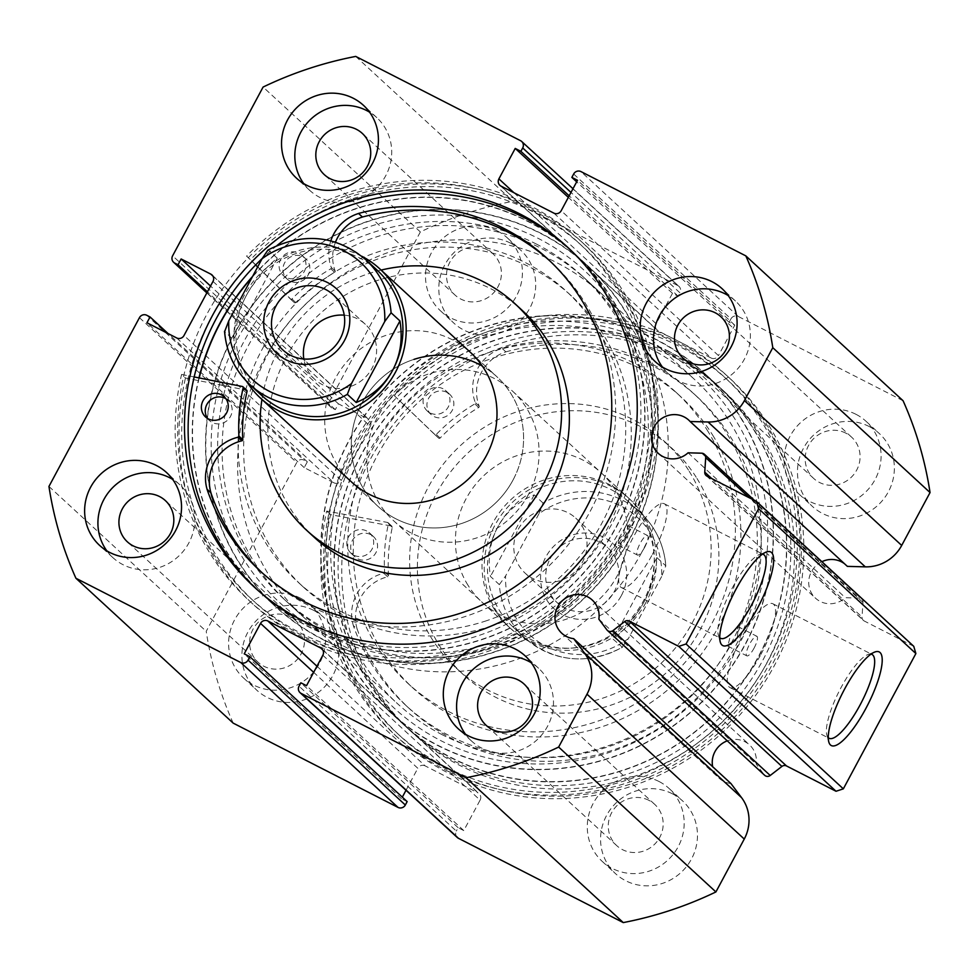 <?xml version="1.0" encoding="UTF-8"?>
<svg xmlns="http://www.w3.org/2000/svg" width="979" height="979" viewBox="0 0 979 979"><rect width="100%" height="100%" fill="white"/><g stroke="black" fill="none" stroke-linecap="round" stroke-linejoin="round"><path stroke-width="0.73" stroke-dasharray="4.89 3.67" d="M821.895 561.701A22.541 21.673 -47.3 0 0 815.519 598.181A22.541 21.673 -47.3 0 0 820.157 601.424A22.541 21.673 -47.3 0 0 845.33 597.692L858.95 598.059A4.393 4.234 132.7 0 1 862.976 602.489L862.022 617.015A4.393 4.234 -47.3 0 0 864.249 621.004L706.973 476.124M847.373 566.376A22.541 21.673 -47.3 0 0 846.052 565.042A22.541 21.673 -47.3 0 0 844.608 563.818M730.934 783.53A22.541 21.673 132.7 0 1 723.689 781.34A22.541 21.673 132.7 0 1 719.039 778.109A22.541 21.673 132.7 0 1 712.663 766.692M727.262 740.846A22.541 21.673 132.7 0 1 744.933 741.727A22.541 21.673 132.7 0 1 749.584 744.958A22.541 21.673 132.7 0 1 756.131 764.048L764.195 774.781L606.931 629.901M598.854 619.181L756.131 764.048M871.029 654.107A47.078 12.458 117.1 0 0 868.092 654.474A47.078 12.458 117.1 0 0 841.034 687.613A47.078 12.458 117.1 0 0 826.863 735.107A47.078 12.458 117.1 0 0 828.295 737.701M762.494 554.126A47.078 12.458 117.1 0 0 759.557 554.493A47.078 12.458 117.1 0 0 732.5 587.62A47.078 12.458 117.1 0 0 718.329 635.114A47.078 12.458 117.1 0 0 719.761 637.721M325.689 634.551A225.354 216.738 132.7 0 1 238.411 337.51A225.354 216.738 132.7 0 1 538.132 238.338A225.354 216.738 132.7 0 1 625.397 535.391A225.354 216.738 132.7 0 1 325.689 634.551M536.651 244.199A219.859 211.452 -47.3 0 0 259.386 316.535A219.859 211.452 -47.3 0 0 284.057 599.172A219.859 211.452 -47.3 0 0 329.385 630.745A219.859 211.452 -47.3 0 0 618.593 539.747L618.324 545.291L625.777 537.667L628.334 525.723L624.81 528.158A219.859 211.452 -47.3 0 0 581.979 275.76A219.859 211.452 -47.3 0 0 536.651 244.199M653.311 344.449A225.354 216.738 -47.3 0 0 353.603 443.609A225.354 216.738 -47.3 0 0 440.868 740.662A225.354 216.738 -47.3 0 0 740.589 641.49A225.354 216.738 -47.3 0 0 653.311 344.449M442.349 734.801A219.859 211.452 132.7 0 1 397.021 703.24A219.859 211.452 132.7 0 1 372.35 420.603A219.859 211.452 132.7 0 1 649.615 348.255A219.859 211.452 132.7 0 1 694.943 379.828A219.859 211.452 132.7 0 1 737.774 632.214L737.75 626.523L730.775 634.38L727.752 646.091L731.558 643.815A219.859 211.452 132.7 0 1 442.349 734.801M618.593 539.747L623.231 534.558L624.81 528.158M644.659 547.322A10.989 2.913 117.1 0 0 647.449 535.489A10.989 2.913 117.1 0 0 640.229 543.235A10.989 2.913 117.1 0 0 637.439 555.069A10.989 2.913 117.1 0 0 644.659 547.322M754.075 648.122A10.989 2.913 117.1 0 0 756.865 636.289A10.989 2.913 117.1 0 0 749.645 644.035A10.989 2.913 117.1 0 0 746.855 655.869A10.989 2.913 117.1 0 0 754.075 648.122M737.774 632.214L737.089 639.434L731.558 643.815M652.369 554.432A47.078 12.458 117.1 0 0 664.313 503.769A47.078 12.458 117.1 0 0 633.401 536.945A47.078 12.458 117.1 0 0 621.445 587.608A47.078 12.458 117.1 0 0 652.369 554.432M760.903 654.413A47.078 12.458 117.1 0 0 772.859 603.749A47.078 12.458 117.1 0 0 741.935 636.925A47.078 12.458 117.1 0 0 729.979 687.588A47.078 12.458 117.1 0 0 760.903 654.413M322.96 639.63A231.13 222.282 -47.3 0 0 614.445 563.574A231.13 222.282 -47.3 0 0 588.501 266.459A231.13 222.282 -47.3 0 0 540.849 233.271A231.13 222.282 -47.3 0 0 249.376 309.327A231.13 222.282 -47.3 0 0 275.319 606.442A231.13 222.282 -47.3 0 0 322.96 639.63M198.957 377.894A231.13 222.282 -47.3 0 0 262.029 594.204A231.13 222.282 -47.3 0 0 309.67 627.38A231.13 222.282 -47.3 0 0 601.143 551.336A231.13 222.282 -47.3 0 0 575.211 254.21A231.13 222.282 -47.3 0 0 527.559 221.021A231.13 222.282 -47.3 0 0 252.582 276.408M304.628 636.803A241.837 232.586 -47.3 0 0 609.611 557.222A241.837 232.586 -47.3 0 0 582.468 246.329A241.837 232.586 -47.3 0 0 532.613 211.611A241.837 232.586 -47.3 0 0 227.63 291.191A241.837 232.586 -47.3 0 0 254.76 602.085A241.837 232.586 -47.3 0 0 304.628 636.803M300.529 633.034A241.837 232.586 -47.3 0 0 605.511 553.453A241.837 232.586 -47.3 0 0 578.381 242.559A241.837 232.586 -47.3 0 0 528.513 207.829A241.837 232.586 -47.3 0 0 223.53 287.41A241.837 232.586 -47.3 0 0 250.661 598.304A241.837 232.586 -47.3 0 0 300.529 633.034M256.106 588.734A231.13 222.282 -47.3 0 0 257.93 590.423A231.13 222.282 -47.3 0 0 305.583 623.611A231.13 222.282 -47.3 0 0 597.055 547.555A231.13 222.282 -47.3 0 0 571.112 250.44A231.13 222.282 -47.3 0 0 569.276 248.764M656.04 339.37A231.13 222.282 -47.3 0 0 364.555 415.426A231.13 222.282 -47.3 0 0 390.499 712.541A231.13 222.282 -47.3 0 0 438.151 745.729A231.13 222.282 -47.3 0 0 729.624 669.673A231.13 222.282 -47.3 0 0 703.681 372.558A231.13 222.282 -47.3 0 0 656.04 339.37M669.33 351.62A231.13 222.282 -47.3 0 0 377.857 427.664A231.13 222.282 -47.3 0 0 403.789 724.79A231.13 222.282 -47.3 0 0 451.441 757.979A231.13 222.282 -47.3 0 0 742.914 681.922A231.13 222.282 -47.3 0 0 716.971 384.796A231.13 222.282 -47.3 0 0 669.33 351.62M674.372 342.197A241.837 232.586 -47.3 0 0 369.389 421.778A241.837 232.586 -47.3 0 0 396.532 732.671A241.837 232.586 -47.3 0 0 446.387 767.389A241.837 232.586 -47.3 0 0 751.37 687.809A241.837 232.586 -47.3 0 0 724.24 376.915A241.837 232.586 -47.3 0 0 674.372 342.197M678.471 345.966A241.837 232.586 -47.3 0 0 373.488 425.547A241.837 232.586 -47.3 0 0 400.619 736.441A241.837 232.586 -47.3 0 0 450.487 771.171A241.837 232.586 -47.3 0 0 755.47 691.59A241.837 232.586 -47.3 0 0 728.339 380.696A241.837 232.586 -47.3 0 0 678.471 345.966M673.417 355.389A231.13 222.282 -47.3 0 0 381.945 431.445A231.13 222.282 -47.3 0 0 407.888 728.56A231.13 222.282 -47.3 0 0 455.541 761.748A231.13 222.282 -47.3 0 0 747.014 685.692A231.13 222.282 -47.3 0 0 721.07 388.577A231.13 222.282 -47.3 0 0 673.417 355.389M677.076 358.755A231.13 222.282 -47.3 0 0 385.604 434.811A231.13 222.282 -47.3 0 0 411.535 731.925A231.13 222.282 -47.3 0 0 459.188 765.113A231.13 222.282 -47.3 0 0 750.66 689.057A231.13 222.282 -47.3 0 0 724.729 391.943A231.13 222.282 -47.3 0 0 677.076 358.755M313.672 610.358A49.464 47.579 -47.3 0 0 251.285 626.633A49.464 47.579 -47.3 0 0 256.828 690.232A49.464 47.579 -47.3 0 0 267.034 697.329A49.464 47.579 -47.3 0 0 329.421 681.054A49.464 47.579 -47.3 0 0 323.865 617.468A49.464 47.579 -47.3 0 0 313.672 610.358M300.382 598.12A49.464 47.579 -47.3 0 0 237.995 614.396A49.464 47.579 -47.3 0 0 243.538 677.982A49.464 47.579 -47.3 0 0 253.745 685.092A49.464 47.579 -47.3 0 0 316.131 668.816A49.464 47.579 -47.3 0 0 310.576 605.218A49.464 47.579 -47.3 0 0 300.382 598.12M510.573 243.135A49.464 47.579 -47.3 0 0 448.186 259.411A49.464 47.579 -47.3 0 0 453.73 323.009A49.464 47.579 -47.3 0 0 463.936 330.107A49.464 47.579 -47.3 0 0 526.323 313.831A49.464 47.579 -47.3 0 0 520.767 250.245A49.464 47.579 -47.3 0 0 510.573 243.135M497.283 230.897A49.464 47.579 -47.3 0 0 434.896 247.173A49.464 47.579 -47.3 0 0 440.44 310.771A49.464 47.579 -47.3 0 0 450.646 317.869A49.464 47.579 -47.3 0 0 513.033 301.593A49.464 47.579 -47.3 0 0 507.477 237.995A49.464 47.579 -47.3 0 0 497.283 230.897M672.328 793.761A49.464 47.579 -47.3 0 0 609.954 810.037A49.464 47.579 -47.3 0 0 615.497 873.635A49.464 47.579 -47.3 0 0 625.703 880.733A49.464 47.579 -47.3 0 0 688.09 864.457A49.464 47.579 -47.3 0 0 682.534 800.859A49.464 47.579 -47.3 0 0 672.328 793.761M659.038 781.511A49.464 47.579 -47.3 0 0 596.664 797.799A49.464 47.579 -47.3 0 0 602.207 861.385A49.464 47.579 -47.3 0 0 612.413 868.495A49.464 47.579 -47.3 0 0 674.788 852.207A49.464 47.579 -47.3 0 0 669.244 788.621A49.464 47.579 -47.3 0 0 659.038 781.511M869.242 426.538A49.464 47.579 -47.3 0 0 806.855 442.814A49.464 47.579 -47.3 0 0 812.399 506.412A49.464 47.579 -47.3 0 0 822.605 513.51A49.464 47.579 -47.3 0 0 884.992 497.234A49.464 47.579 -47.3 0 0 879.436 433.648A49.464 47.579 -47.3 0 0 869.242 426.538M855.952 414.301A49.464 47.579 -47.3 0 0 793.565 430.576A49.464 47.579 -47.3 0 0 799.109 494.162A49.464 47.579 -47.3 0 0 809.315 501.272A49.464 47.579 -47.3 0 0 871.702 484.997A49.464 47.579 -47.3 0 0 866.146 421.398A49.464 47.579 -47.3 0 0 855.952 414.301M106.821 550.822A49.464 47.579 -47.3 0 0 112.854 557.602A49.464 47.579 -47.3 0 0 123.048 564.699A49.464 47.579 -47.3 0 0 185.435 548.424A49.464 47.579 -47.3 0 0 179.891 484.838A49.464 47.579 -47.3 0 0 172.634 479.38M303.723 183.599A49.464 47.579 -47.3 0 0 309.756 190.379A49.464 47.579 -47.3 0 0 319.962 197.489A49.464 47.579 -47.3 0 0 382.336 181.201A49.464 47.579 -47.3 0 0 376.793 117.615A49.464 47.579 -47.3 0 0 369.536 112.157M465.49 734.213A49.464 47.579 -47.3 0 0 471.523 741.005A49.464 47.579 -47.3 0 0 481.717 748.103A49.464 47.579 -47.3 0 0 544.104 731.827A49.464 47.579 -47.3 0 0 538.56 668.229A49.464 47.579 -47.3 0 0 531.303 662.771M662.391 367.003A49.464 47.579 -47.3 0 0 668.424 373.782A49.464 47.579 -47.3 0 0 678.618 380.88A49.464 47.579 -47.3 0 0 741.005 364.604A49.464 47.579 -47.3 0 0 735.462 301.018A49.464 47.579 -47.3 0 0 728.205 295.56M845.844 433.146A28.036 26.959 -47.3 0 0 810.49 442.361A28.036 26.959 -47.3 0 0 813.635 478.401A28.036 26.959 -47.3 0 0 819.411 482.427A28.036 26.959 -47.3 0 0 854.765 473.2A28.036 26.959 -47.3 0 0 851.62 437.16A28.036 26.959 -47.3 0 0 845.844 433.146M648.942 800.357A28.036 26.959 -47.3 0 0 613.588 809.584A28.036 26.959 -47.3 0 0 616.733 845.623A28.036 26.959 -47.3 0 0 622.509 849.65A28.036 26.959 -47.3 0 0 657.864 840.423A28.036 26.959 -47.3 0 0 654.718 804.383A28.036 26.959 -47.3 0 0 648.942 800.357M487.175 249.743A28.036 26.959 -47.3 0 0 451.821 258.97A28.036 26.959 -47.3 0 0 454.966 294.997A28.036 26.959 -47.3 0 0 460.742 299.023A28.036 26.959 -47.3 0 0 496.096 289.796A28.036 26.959 -47.3 0 0 492.951 253.769A28.036 26.959 -47.3 0 0 487.175 249.743M290.273 616.966A28.036 26.959 -47.3 0 0 254.919 626.181A28.036 26.959 -47.3 0 0 258.064 662.22A28.036 26.959 -47.3 0 0 263.84 666.246A28.036 26.959 -47.3 0 0 299.195 657.019A28.036 26.959 -47.3 0 0 296.05 620.98A28.036 26.959 -47.3 0 0 290.273 616.966M913.75 646.311L864.249 621.004M457.303 837.51A5.495 5.287 132.7 0 1 456.3 831.049L299.036 686.181M322.837 655.257L480.102 800.124L463.777 830.571L458.123 827.671L456.3 831.049M480.102 800.124A5.495 5.287 -47.3 0 0 477.972 792.88L322.715 649.86M316.963 666.222L425.119 765.859L477.972 792.88M425.119 765.859A5.495 5.287 -47.3 0 0 417.813 768.27L313.672 672.34M407.154 801.605L401.488 798.717L402.32 797.163M406.016 790.273L417.813 768.27M233.186 723.126A373.758 359.464 132.7 0 1 206.214 631.32L296.71 462.553A5.495 5.287 132.7 0 1 304.016 460.13L146.752 315.262M176.673 337.951L333.949 482.818L304.212 467.619L307.32 461.819L304.016 460.13M333.949 482.818A5.495 5.287 -47.3 0 0 341.255 480.408L183.991 335.528M213.006 281.414L370.27 426.281L341.255 480.408M370.27 426.281A5.495 5.287 -47.3 0 0 368.141 419.036L212.884 276.017M206.936 292.733L332.003 407.949L335.307 409.638L338.416 403.837L368.141 419.036M332.003 407.949A5.495 5.287 132.7 0 1 329.874 400.705L172.61 255.825M520.571 140.707L677.835 285.574L512.996 201.282A373.758 359.464 132.7 0 0 420.358 231.937L329.874 400.705M677.835 285.574A5.495 5.287 132.7 0 1 679.964 292.819L571.002 192.435M513.914 192.716L656.163 323.743L672.487 293.308L678.153 296.196L679.964 292.819M656.163 323.743A5.495 5.287 -47.3 0 0 658.292 330.988L501.028 186.12M553.881 213.141L711.146 358.02L658.292 330.988M711.146 358.02A5.495 5.287 -47.3 0 0 718.464 355.597L561.187 210.73M573.67 174.005L730.934 318.885L729.122 322.262L734.776 325.163L718.464 355.597M730.934 318.885A5.495 5.287 132.7 0 1 738.239 316.462L580.975 171.594M903.079 400.741L738.239 316.462M420.358 231.937L263.094 87.058M355.732 56.415L512.996 201.282M48.95 486.441L206.214 631.32M729.122 322.262L576.68 181.837M734.776 325.163L577.512 180.283M672.487 293.308L568.346 197.379M678.153 296.196L569.178 195.824M401.488 798.717L244.224 653.837M463.777 830.571L306.513 685.692M458.123 827.671L300.847 682.804M335.307 409.638L207.426 291.828M338.416 403.837L210.534 286.039M304.212 467.619L146.948 322.752M307.32 461.819L168.082 333.558M277.13 245.423A231.13 222.282 -47.3 0 0 262.188 258.493M688.066 452.812L845.33 597.692M344.229 315.152A37.373 35.942 132.7 0 1 365.314 324.282A37.373 35.942 132.7 0 1 372.081 368.177A37.373 35.942 132.7 0 1 314.663 379.265A37.373 35.942 132.7 0 1 303.845 358.999M261.772 395.553A85.197 81.93 132.7 0 1 246.341 295.487A85.197 81.93 132.7 0 1 377.221 270.241M246.573 381.345A87.939 84.573 132.7 0 1 244.542 294.801A87.939 84.573 132.7 0 1 361.802 256.253M512.959 480.163A87.939 84.573 -47.3 0 0 497.026 376.866A87.939 84.573 -47.3 0 0 361.936 402.944A87.939 84.573 -47.3 0 0 377.857 506.229A87.939 84.573 -47.3 0 0 512.959 480.163M621.396 595.526A43.969 42.293 -47.3 0 0 604.361 537.569A43.969 42.293 -47.3 0 0 545.878 556.916A43.969 42.293 -47.3 0 0 562.913 614.873A43.969 42.293 -47.3 0 0 621.396 595.526M550.222 558.581A37.373 35.942 132.7 0 1 607.629 547.506A37.373 35.942 132.7 0 1 614.396 591.402A37.373 35.942 132.7 0 1 556.99 602.489A37.373 35.942 132.7 0 1 550.222 558.581M518.319 529.198A37.373 35.942 132.7 0 1 575.738 518.124A37.373 35.942 132.7 0 1 582.505 562.019A37.373 35.942 132.7 0 1 525.087 573.107A37.373 35.942 132.7 0 1 518.319 529.198M665.867 566.131L665.757 565.789A85.197 81.93 -47.3 0 0 640.254 512.543A85.197 81.93 -47.3 0 0 543.051 503.047L538.927 513.816A79.703 76.643 132.7 0 1 621.2 506.155A79.703 76.643 132.7 0 1 661.633 576.558L665.757 565.789L656.897 557.626C656.175 572.348 651.892 587.106 644.047 601.889A85.197 81.93 132.7 0 1 513.18 627.147A85.197 81.93 132.7 0 1 497.748 527.081A85.197 81.93 132.7 0 1 628.628 501.823A85.197 81.93 132.7 0 1 644.047 601.889C636.069 616.623 625.765 629.056 613.148 639.189L622.473 647.315C587.143 665.451 554.591 662.293 524.805 637.855A85.197 81.93 -47.3 0 0 622.008 647.352L628.347 638.626A79.703 76.643 132.7 0 1 546.074 646.275A79.703 76.643 132.7 0 1 505.653 575.885L499.314 584.61A85.197 81.93 -47.3 0 0 524.805 637.855L513.18 627.147M645.859 602.587A87.939 84.573 132.7 0 1 510.769 628.653A87.939 84.573 132.7 0 1 494.836 525.368A87.939 84.573 132.7 0 1 629.938 499.29A87.939 84.573 132.7 0 1 645.859 602.587M626.217 538.071A219.859 211.452 132.7 0 1 288.487 603.26A219.859 211.452 132.7 0 1 248.678 345.024A219.859 211.452 132.7 0 1 586.409 279.847A219.859 211.452 132.7 0 1 626.217 538.071M641.722 552.364A219.859 211.452 132.7 0 1 303.992 617.541A219.859 211.452 132.7 0 1 264.183 359.305A219.859 211.452 132.7 0 1 601.914 294.128A219.859 211.452 132.7 0 1 641.722 552.364M528.464 494.444A87.939 84.573 132.7 0 1 393.362 520.51A87.939 84.573 132.7 0 1 377.441 417.225A87.939 84.573 132.7 0 1 512.531 391.147A87.939 84.573 132.7 0 1 528.464 494.444M543.051 503.047L534.191 494.884C517.928 501.652 505.788 512.396 497.748 527.081C489.953 541.913 487.518 558.36 490.455 576.447L499.314 584.61M661.633 576.558L628.347 638.626M656.897 557.626L613.148 639.189M538.927 513.816L505.653 575.885M534.191 494.884L490.455 576.447M365.583 259.521A85.197 81.93 -47.3 0 0 268.381 250.024L277.241 258.187C264.636 268.332 254.332 280.765 246.341 295.487C238.509 310.282 234.226 325.04 233.504 339.762L224.644 331.6M277.241 258.187L233.504 339.762M394.329 395.687L438.629 438.102A1.101 1.052 -47.3 0 0 440.146 438.041A179.732 172.855 132.7 0 1 478.694 407.472A1.101 1.052 -47.3 0 0 479.184 406.126A41.057 39.49 132.7 0 1 505.898 351.889L502.019 348.279A212.174 204.06 132.7 0 1 649.53 362.719A212.174 204.06 132.7 0 1 693.267 393.191A212.174 204.06 132.7 0 1 717.081 665.94A212.174 204.06 132.7 0 1 449.508 735.755A212.174 204.06 132.7 0 1 405.759 705.296A212.174 204.06 132.7 0 1 353.321 625.593L357.2 629.154A41.057 39.49 132.7 0 1 387.66 576.802A1.101 1.052 -47.3 0 0 388.516 575.652A179.732 172.855 132.7 0 1 392.285 527.302A1.101 1.052 -47.3 0 0 391.478 526.041L330.547 514.648A244.591 235.229 -47.3 0 0 398.539 738.264A244.591 235.229 -47.3 0 0 448.969 773.386A244.591 235.229 -47.3 0 0 757.428 692.899A244.591 235.229 -47.3 0 0 729.979 378.469A244.591 235.229 -47.3 0 0 679.548 343.348A244.591 235.229 -47.3 0 0 394.329 395.687L434.749 434.529A1.101 1.052 -47.3 0 0 436.267 434.468A179.732 172.855 132.7 0 1 474.827 403.899A1.101 1.052 -47.3 0 0 475.304 402.553A41.057 39.49 132.7 0 1 502.031 348.316L502.019 348.279M442.997 388.749A13.743 13.216 -47.3 0 0 427.211 410.935A13.743 13.216 -47.3 0 0 447.366 408.39A13.743 13.216 -47.3 0 0 442.997 388.749M446.865 392.322A13.743 13.216 -47.3 0 0 431.078 414.509A13.743 13.216 -47.3 0 0 451.246 411.963A13.743 13.216 -47.3 0 0 446.865 392.322M366.721 530.997A13.743 13.216 -47.3 0 0 350.935 553.184A13.743 13.216 -47.3 0 0 371.09 550.639A13.743 13.216 -47.3 0 0 366.721 530.997M370.6 534.571A13.743 13.216 -47.3 0 0 354.814 556.757A13.743 13.216 -47.3 0 0 374.969 554.212A13.743 13.216 -47.3 0 0 370.6 534.571M505.886 351.853A212.174 204.06 132.7 0 1 653.409 366.293A212.174 204.06 132.7 0 1 697.146 396.752A212.174 204.06 132.7 0 1 720.96 669.514A212.174 204.06 132.7 0 1 453.387 739.329A212.174 204.06 132.7 0 1 409.638 708.869A212.174 204.06 132.7 0 1 357.2 629.154L353.358 625.569A41.057 39.49 132.7 0 1 383.78 573.229A1.101 1.052 -47.3 0 0 384.637 572.079A179.732 172.855 132.7 0 1 388.418 523.728A1.101 1.052 -47.3 0 0 387.598 522.468L326.68 511.075A244.591 235.229 -47.3 0 0 394.659 734.691A244.591 235.229 -47.3 0 0 445.09 769.812A244.591 235.229 -47.3 0 0 753.549 689.326A244.591 235.229 -47.3 0 0 726.1 374.896A244.591 235.229 -47.3 0 0 675.669 339.774A244.591 235.229 -47.3 0 0 390.462 392.126M330.547 514.648L326.68 511.075M505.898 351.889L502.031 348.316M255.629 264.979L246.586 256.131A244.591 235.229 132.7 0 1 532.221 206.753A244.591 235.229 132.7 0 1 580.461 240.736A244.591 235.229 132.7 0 1 607.164 556.207A244.591 235.229 132.7 0 1 297.273 634.527A244.591 235.229 132.7 0 1 249.021 600.531A244.591 235.229 132.7 0 1 181.592 374.455L185.472 378.029L246.255 390.07A1.101 1.052 132.7 0 1 246.537 390.168M225.88 398.71A13.743 13.216 132.7 0 1 229.502 418.009A13.743 13.216 132.7 0 1 207.634 418.51M289.808 280.912A13.743 13.216 132.7 0 1 285.599 261.283A13.743 13.216 132.7 0 1 305.717 258.786A13.743 13.216 132.7 0 1 289.808 280.912M285.941 277.338A13.743 13.216 132.7 0 1 281.732 257.71A13.743 13.216 132.7 0 1 301.85 255.213A13.743 13.216 132.7 0 1 285.941 277.338M262.139 572.788A212.174 204.06 -47.3 0 0 264.061 574.587A212.174 204.06 -47.3 0 0 305.913 604.067A212.174 204.06 -47.3 0 0 574.734 536.137A212.174 204.06 -47.3 0 0 551.569 262.482A212.174 204.06 -47.3 0 0 549.623 260.708M246.586 256.131L250.465 259.692A244.591 235.229 132.7 0 1 536.088 210.314A244.591 235.229 132.7 0 1 584.341 244.309A244.591 235.229 132.7 0 1 611.043 559.78A244.591 235.229 132.7 0 1 301.14 638.088A244.591 235.229 132.7 0 1 252.9 604.104A244.591 235.229 132.7 0 1 185.472 378.029M335.516 242.143A41.057 39.49 -47.3 0 0 335.161 271.012A1.101 1.052 132.7 0 1 334.671 272.358A179.732 172.855 -47.3 0 0 295.817 302.535A1.101 1.052 132.7 0 1 294.3 302.584L250.465 259.692M330.829 240.822A41.057 39.49 -47.3 0 0 331.281 267.451A1.101 1.052 132.7 0 1 330.792 268.784A179.732 172.855 -47.3 0 0 291.938 298.974A1.101 1.052 132.7 0 1 290.42 299.011L257.661 266.949M181.592 374.455L194.172 376.952M490.332 626.401A197.868 190.305 -47.3 0 0 625.532 481.105A197.868 190.305 -47.3 0 0 571.516 296.013A197.868 190.305 -47.3 0 0 384.563 256.694A197.868 190.305 -47.3 0 0 249.364 401.99A197.868 190.305 -47.3 0 0 303.38 587.082A197.868 190.305 -47.3 0 0 490.332 626.401M484.801 621.298A197.868 190.305 -47.3 0 0 619.988 476.002A197.868 190.305 -47.3 0 0 565.972 290.91A197.868 190.305 -47.3 0 0 379.02 251.591A197.868 190.305 -47.3 0 0 243.82 396.887A197.868 190.305 -47.3 0 0 297.849 581.979A197.868 190.305 -47.3 0 0 484.801 621.298M470.446 352.379L497.026 376.866L470.446 352.379A87.939 84.573 -47.3 0 0 387.366 334.904A87.939 84.573 -47.3 0 0 327.267 399.481A87.939 84.573 -47.3 0 0 351.277 481.741L377.857 506.229A87.939 84.573 -47.3 0 0 460.95 523.704A87.939 84.573 -47.3 0 0 521.036 459.127A87.939 84.573 -47.3 0 0 497.026 376.866A87.939 84.573 -47.3 0 0 482.366 366.122M413.946 359.391A87.939 84.573 -47.3 0 0 353.86 423.968A87.939 84.573 -47.3 0 0 377.857 506.229L351.277 481.741M522.896 311.016A153.899 148.013 -47.3 0 0 377.49 280.435A153.899 148.013 -47.3 0 0 272.333 393.436A153.899 148.013 -47.3 0 0 314.345 537.398M381.112 270.082A153.899 148.013 -47.3 0 0 369.732 273.288A153.899 148.013 -47.3 0 0 261.944 399.444M493.612 652.112A230.848 222.013 -47.3 0 0 651.341 482.598A230.848 222.013 -47.3 0 0 588.318 266.655A230.848 222.013 -47.3 0 0 370.209 220.789A230.848 222.013 -47.3 0 0 212.48 390.303A230.848 222.013 -47.3 0 0 275.503 606.234A230.848 222.013 -47.3 0 0 493.612 652.112M199.214 377.943A230.848 222.013 -47.3 0 0 262.213 593.996A230.848 222.013 -47.3 0 0 480.322 639.862A230.848 222.013 -47.3 0 0 638.051 470.361A230.848 222.013 -47.3 0 0 575.028 254.418A230.848 222.013 -47.3 0 0 356.919 208.551A230.848 222.013 -47.3 0 0 252.044 277.412M707.181 430.087A197.868 190.305 132.7 0 1 662.893 684.211A197.868 190.305 132.7 0 1 407.484 682.987A197.868 190.305 132.7 0 1 375.924 644.806A197.868 190.305 132.7 0 1 420.211 390.682A197.868 190.305 132.7 0 1 675.62 391.918A197.868 190.305 132.7 0 1 707.181 430.087M712.712 435.19A197.868 190.305 132.7 0 1 668.437 689.314A197.868 190.305 132.7 0 1 413.028 688.09A197.868 190.305 132.7 0 1 381.467 649.909A197.868 190.305 132.7 0 1 425.743 395.785A197.868 190.305 132.7 0 1 681.151 397.021A197.868 190.305 132.7 0 1 712.712 435.19M494.517 609.648A87.939 84.573 132.7 0 1 514.208 496.708A87.939 84.573 132.7 0 1 627.723 497.259A87.939 84.573 132.7 0 1 641.747 514.22A87.939 84.573 132.7 0 1 622.069 627.16A87.939 84.573 132.7 0 1 508.554 626.621A87.939 84.573 132.7 0 1 494.517 609.648M467.938 585.161A87.939 84.573 132.7 0 1 487.628 472.221A87.939 84.573 132.7 0 1 601.143 472.771A87.939 84.573 132.7 0 1 615.167 489.733A87.939 84.573 132.7 0 1 595.489 602.685A87.939 84.573 132.7 0 1 481.974 602.134A87.939 84.573 132.7 0 1 467.938 585.161M689.204 471.291A153.899 148.013 132.7 0 1 654.755 668.951A153.899 148.013 132.7 0 1 456.104 667.984A153.899 148.013 132.7 0 1 431.568 638.296A153.899 148.013 132.7 0 1 466.004 440.648A153.899 148.013 132.7 0 1 664.655 441.602A153.899 148.013 132.7 0 1 689.204 471.291M696.95 478.437A153.899 148.013 132.7 0 1 662.514 676.085A153.899 148.013 132.7 0 1 463.862 675.131A153.899 148.013 132.7 0 1 439.314 645.442A153.899 148.013 132.7 0 1 473.75 447.782A153.899 148.013 132.7 0 1 672.402 448.737A153.899 148.013 132.7 0 1 696.95 478.437M740.32 417.299A230.848 222.013 132.7 0 1 688.653 713.777A230.848 222.013 132.7 0 1 390.682 712.345A230.848 222.013 132.7 0 1 353.86 667.8A230.848 222.013 132.7 0 1 405.526 371.322A230.848 222.013 132.7 0 1 703.497 372.766A230.848 222.013 132.7 0 1 740.32 417.299M753.61 429.536A230.848 222.013 132.7 0 1 701.943 726.026A230.848 222.013 132.7 0 1 403.972 724.582A230.848 222.013 132.7 0 1 367.149 680.05A230.848 222.013 132.7 0 1 418.816 383.572A230.848 222.013 132.7 0 1 716.787 385.004A230.848 222.013 132.7 0 1 753.61 429.536M701.686 453.191L858.95 598.059M139.446 317.673L296.71 462.553M711.696 478.535L862.022 617.015M862.976 602.489L749.265 497.748M434.774 434.541L438.641 438.115L434.749 434.529M391.478 526.041L387.598 522.468M392.285 527.302L388.418 523.728M388.516 575.652L384.637 572.079M387.66 576.802L383.78 573.229M478.694 407.472L474.827 403.899M440.146 438.041L436.267 434.468M479.184 406.126L475.304 402.553M242.376 386.497L246.255 390.07M290.42 299.011L294.3 302.584M291.938 298.974L295.817 302.535M330.792 268.784L334.671 272.358M331.281 267.451L335.161 271.012M658.243 453.314L815.519 598.181M688.788 420.162L846.052 565.042M561.775 633.242L719.039 778.109M592.307 600.09L749.584 744.958M868.092 654.474L874.859 652.002M759.557 554.493L766.324 552.021M628.334 525.723L647.449 535.489M737.75 626.523L756.865 636.289M664.313 503.769L763.424 554.444M772.859 603.749L871.959 654.425M575.211 254.21L588.501 266.459M578.381 242.559L582.468 246.329M567.465 247.075L571.112 250.44M403.789 724.79L390.499 712.541M400.619 736.441L396.532 732.671M411.535 731.925L407.888 728.56M243.538 677.982L256.828 690.232M440.44 310.771L453.73 323.009M602.207 861.385L615.497 873.635M799.109 494.162L812.399 506.412M112.854 557.602L99.564 545.352M309.756 190.379L296.466 178.141M471.523 741.005L458.233 728.755M668.424 373.782L655.135 361.532M813.635 478.401L682.95 358.02M616.733 845.623L486.049 725.231M454.966 294.997L324.282 174.617M258.064 662.22L127.38 541.84M284.057 599.172L397.021 703.24M581.979 275.76L694.943 379.828M296.05 620.98L165.365 500.599M492.951 253.769L362.267 133.377M654.718 804.383L524.034 684.003M851.62 437.16L720.936 316.78M735.462 301.018L722.172 288.768M538.56 668.229L525.27 655.991M376.793 117.615L363.503 105.365M179.891 484.838L166.601 472.588M866.146 421.398L879.436 433.648M669.244 788.621L682.534 800.859M507.477 237.995L520.767 250.245M310.576 605.218L323.865 617.468M330.865 407.154L206.838 292.905M212.015 274.952L369.279 419.832M499.89 185.325L657.154 330.204M572.984 188.727L678.961 286.357M321.846 648.796L479.11 793.675M724.729 391.943L721.07 388.577M728.339 380.696L724.24 376.915M716.971 384.796L703.681 372.558M254.271 587.057L257.93 590.423M250.661 598.304L254.76 602.085M262.029 594.204L275.319 606.442M729.979 687.588L829.091 738.264M621.445 587.608L720.556 638.284M727.74 646.091L746.855 655.869M618.324 545.291L637.439 555.069M718.329 635.114L720.287 642.053M826.863 735.107L828.821 742.033M706.067 475.5L863.343 620.368M754.479 500.416L861.655 599.136M314.663 379.265L282.772 349.882M575.738 518.124L607.629 547.506M288.487 603.26L303.992 617.541M393.362 520.51L510.769 628.653M512.531 391.147L629.938 499.29M586.409 279.847L601.914 294.128M628.628 501.823L640.254 512.543C655.538 526.983 664.08 544.85 665.879 566.131M525.087 573.107L556.99 602.489M365.314 324.282L333.411 294.899M431.078 414.509L427.211 410.935M354.814 556.757L350.935 553.184M697.146 396.752L693.267 393.191M729.979 378.469L726.1 374.896M398.539 738.264L394.659 734.691M409.638 708.869L405.759 705.296M373.427 536.541L369.548 532.98M449.704 394.292L445.824 390.731M391.979 526.298L388.112 522.725M205.504 416.932L209.384 420.505M283.225 275.429L287.104 279.003M260.194 571.014L264.061 574.587M547.689 258.909L551.569 262.482M580.461 240.736L584.341 244.309M249.021 600.531L252.9 604.104M301.85 255.213L305.717 258.786M224.13 396.715L228.009 400.289M290.445 299.036L294.324 302.609M571.516 296.013L565.972 290.91M588.318 266.655L575.028 254.418M275.503 606.234L262.213 593.996M303.38 587.082L297.849 581.979M407.484 682.987L413.028 688.09M601.143 472.771L627.723 497.259M456.104 667.984L463.862 675.131M390.682 712.345L403.972 724.582M703.497 372.766L716.787 385.004M664.655 441.602L672.402 448.737M481.974 602.134L508.554 626.621M675.62 391.918L681.151 397.021"/><path stroke-width="1.47" d="M749.265 497.748L705.7 457.621A4.393 4.234 -47.3 0 0 701.686 453.191L688.066 452.812A22.541 21.673 -47.3 0 1 662.893 456.557A22.541 21.673 -47.3 0 1 658.243 453.314A22.541 21.673 -47.3 0 1 655.722 424.348A22.541 21.673 -47.3 0 1 684.137 416.932A22.541 21.673 -47.3 0 1 688.788 420.162A22.541 21.673 -47.3 0 1 690.109 421.508L847.373 566.376L865.301 566.853A39.429 37.924 132.7 0 0 901.696 545.438L930.05 492.559A373.758 359.464 132.7 0 0 903.079 400.741L745.814 255.874L580.975 171.594A5.495 5.287 -47.3 0 0 573.67 174.005L571.846 177.395L577.512 180.283L561.187 210.73A5.495 5.287 132.7 0 1 553.881 213.141L501.028 186.12A5.495 5.287 132.7 0 1 498.898 178.876L513.914 192.716M844.608 563.818A22.541 21.673 -47.3 0 0 841.402 561.799A22.541 21.673 -47.3 0 0 821.895 561.701M712.663 766.692A22.541 21.673 132.7 0 1 727.262 740.846M322.715 649.86L320.708 648.012A5.495 5.287 132.7 0 1 322.837 655.257L306.513 685.692L300.847 682.804L299.036 686.181A5.495 5.287 -47.3 0 0 301.165 693.426L466.004 777.718A373.758 359.464 -47.3 0 0 558.642 747.063L586.996 694.184A39.429 37.924 -47.3 0 0 584.292 652.773L573.67 638.663A22.541 21.673 132.7 0 1 566.425 636.472A22.541 21.673 132.7 0 1 561.775 633.242A22.541 21.673 132.7 0 1 559.242 604.263A22.541 21.673 132.7 0 1 587.669 596.847A22.541 21.673 132.7 0 1 592.307 600.09A22.541 21.673 132.7 0 1 598.854 619.181L606.931 629.901A4.393 4.234 -47.3 0 0 612.952 630.598L624.639 621.567A4.393 4.234 132.7 0 1 629.252 621.078L678.765 646.397L686.071 643.974L758.615 508.688L756.486 501.444L706.973 476.124A4.393 4.234 132.7 0 1 704.758 472.147L711.696 478.535M844.644 688.996A52.585 13.914 -62.9 0 1 874.859 652.002A52.585 13.914 -62.9 0 1 865.84 708.515A52.585 13.914 -62.9 0 1 828.821 742.033A52.585 13.914 -62.9 0 1 844.644 688.996M828.295 737.701A47.078 12.458 117.1 0 0 829.091 738.264A47.078 12.458 117.1 0 0 860.015 705.088A47.078 12.458 117.1 0 0 871.959 654.425A47.078 12.458 117.1 0 0 871.029 654.107M736.11 589.015A52.585 13.914 -62.9 0 1 766.324 552.021A52.585 13.914 -62.9 0 1 757.305 608.534A52.585 13.914 -62.9 0 1 720.287 642.053A52.585 13.914 -62.9 0 1 736.11 589.015M719.761 637.721A47.078 12.458 117.1 0 0 720.556 638.284A47.078 12.458 117.1 0 0 751.48 605.108A47.078 12.458 117.1 0 0 763.424 554.444A47.078 12.458 117.1 0 0 762.494 554.126M569.276 248.764A231.13 222.282 -47.3 0 0 523.459 217.252A231.13 222.282 -47.3 0 0 277.13 245.423M301.924 620.245A231.13 222.282 -47.3 0 0 593.396 544.189A231.13 222.282 -47.3 0 0 567.465 247.075A231.13 222.282 -47.3 0 0 519.812 213.887A231.13 222.282 -47.3 0 0 228.34 289.943A231.13 222.282 -47.3 0 0 254.271 587.057A231.13 222.282 -47.3 0 0 301.924 620.245M156.395 465.49A49.464 47.579 -47.3 0 0 94.008 481.766A49.464 47.579 -47.3 0 0 99.564 545.352A49.464 47.579 -47.3 0 0 109.758 552.462A49.464 47.579 -47.3 0 0 172.145 536.186A49.464 47.579 -47.3 0 0 166.601 472.588A49.464 47.579 -47.3 0 0 156.395 465.49M172.634 479.38A49.464 47.579 -47.3 0 0 169.685 477.728A49.464 47.579 -47.3 0 0 110.211 490.295A49.464 47.579 -47.3 0 0 106.821 550.822M353.297 98.267A49.464 47.579 -47.3 0 0 290.91 114.543A49.464 47.579 -47.3 0 0 296.466 178.141A49.464 47.579 -47.3 0 0 306.672 185.239A49.464 47.579 -47.3 0 0 369.046 168.963A49.464 47.579 -47.3 0 0 363.503 105.365A49.464 47.579 -47.3 0 0 353.297 98.267M369.536 112.157A49.464 47.579 -47.3 0 0 366.587 110.505A49.464 47.579 -47.3 0 0 307.112 123.073A49.464 47.579 -47.3 0 0 303.723 183.599M515.064 648.893A49.464 47.579 -47.3 0 0 452.677 665.169A49.464 47.579 -47.3 0 0 458.233 728.755A49.464 47.579 -47.3 0 0 468.427 735.865A49.464 47.579 -47.3 0 0 530.814 719.589A49.464 47.579 -47.3 0 0 525.27 655.991A49.464 47.579 -47.3 0 0 515.064 648.893M531.303 662.771A49.464 47.579 -47.3 0 0 528.354 661.131A49.464 47.579 -47.3 0 0 468.88 673.687A49.464 47.579 -47.3 0 0 465.49 734.213M711.966 281.671A49.464 47.579 -47.3 0 0 649.579 297.946A49.464 47.579 -47.3 0 0 655.135 361.532A49.464 47.579 -47.3 0 0 665.328 368.642A49.464 47.579 -47.3 0 0 727.715 352.367A49.464 47.579 -47.3 0 0 722.172 288.768A49.464 47.579 -47.3 0 0 711.966 281.671M728.205 295.56A49.464 47.579 -47.3 0 0 725.255 293.908A49.464 47.579 -47.3 0 0 665.781 306.476A49.464 47.579 -47.3 0 0 662.391 367.003M688.726 362.034A28.036 26.959 132.7 0 1 682.95 358.02A28.036 26.959 132.7 0 1 679.805 321.981A28.036 26.959 132.7 0 1 715.159 312.754A28.036 26.959 132.7 0 1 720.936 316.78A28.036 26.959 132.7 0 1 724.081 352.819A28.036 26.959 132.7 0 1 688.726 362.034M491.825 729.257A28.036 26.959 132.7 0 1 486.049 725.231A28.036 26.959 132.7 0 1 482.904 689.204A28.036 26.959 132.7 0 1 518.258 679.977A28.036 26.959 132.7 0 1 524.034 684.003A28.036 26.959 132.7 0 1 527.179 720.03A28.036 26.959 132.7 0 1 491.825 729.257M330.058 178.643A28.036 26.959 132.7 0 1 324.282 174.617A28.036 26.959 132.7 0 1 321.136 138.577A28.036 26.959 132.7 0 1 356.491 129.35A28.036 26.959 132.7 0 1 362.267 133.377A28.036 26.959 132.7 0 1 365.412 169.416A28.036 26.959 132.7 0 1 330.058 178.643M133.156 545.854A28.036 26.959 132.7 0 1 127.38 541.84A28.036 26.959 132.7 0 1 124.235 505.8A28.036 26.959 132.7 0 1 159.589 496.573A28.036 26.959 132.7 0 1 165.365 500.599A28.036 26.959 132.7 0 1 168.51 536.639A28.036 26.959 132.7 0 1 133.156 545.854M705.7 457.621L704.758 472.147M745.814 255.874A373.758 359.464 -47.3 0 1 772.786 347.68L744.432 400.57A39.429 37.924 132.7 0 1 708.037 421.986L690.109 421.508M571.002 192.435L522.7 147.951L520.877 151.329L515.223 148.429L498.898 178.876M522.7 147.951A5.495 5.287 -47.3 0 0 520.571 140.707L355.732 56.415A373.758 359.464 -47.3 0 0 263.094 87.058L172.61 255.825A5.495 5.287 -47.3 0 0 174.727 263.07L206.936 292.733M212.884 276.017L210.877 274.169L181.139 258.97L178.031 264.758L174.727 263.07M210.877 274.169A5.495 5.287 132.7 0 1 213.006 281.414L183.991 335.528A5.495 5.287 132.7 0 1 176.673 337.951L146.948 322.752L150.056 316.951L146.752 315.262A5.495 5.287 -47.3 0 0 139.446 317.673L48.95 486.441A373.758 359.464 -47.3 0 0 75.921 578.259L240.761 662.538A5.495 5.287 -47.3 0 0 248.066 660.115L405.33 804.995L407.154 801.605L249.878 656.738L248.066 660.115M313.672 672.34L260.536 623.403L244.224 653.837L249.878 656.738M260.536 623.403A5.495 5.287 132.7 0 1 267.854 620.98L316.963 666.222M320.708 648.012L267.854 620.98M756.486 501.444L913.75 646.311L915.879 653.556L758.615 508.688M686.071 643.974L843.335 788.854L915.879 653.556M843.335 788.854L836.029 791.265L678.765 646.397M629.252 621.078L786.516 765.957L836.029 791.265M786.516 765.957A4.393 4.234 -47.3 0 0 781.903 766.435L624.639 621.567M612.952 630.598L770.216 775.478L781.903 766.435M770.216 775.478A4.393 4.234 132.7 0 1 764.697 775.319L607.421 630.452M301.165 693.426L458.429 838.293L623.268 922.585A373.758 359.464 132.7 0 0 715.906 891.942L744.26 839.052A39.429 37.924 -47.3 0 0 741.556 797.64L730.934 783.53L573.67 638.663M458.429 838.293A5.495 5.287 132.7 0 1 457.303 837.51L300.039 692.642M402.32 797.163L406.016 790.273M405.33 804.995A5.495 5.287 132.7 0 1 398.025 807.406L240.761 662.538M75.921 578.259L233.186 723.126L398.025 807.406M772.786 347.68L930.05 492.559M466.004 777.718L623.268 922.585M715.906 891.942L558.642 747.063M576.68 181.837L571.846 177.395M568.346 197.379L515.223 148.429M569.178 195.824L520.877 151.329M207.426 291.828L178.031 264.758M210.534 286.039L181.139 258.97M168.082 333.558L150.056 316.951M262.188 258.493A231.13 222.282 -47.3 0 0 256.106 588.734M252.582 276.408A231.13 222.282 -47.3 0 0 198.957 377.894M269.005 301.862A43.969 42.293 -47.3 0 0 286.039 359.819A43.969 42.293 -47.3 0 0 344.51 340.472A43.969 42.293 -47.3 0 0 327.488 282.515A43.969 42.293 -47.3 0 0 269.005 301.862M340.178 338.795A37.373 35.942 132.7 0 1 282.772 349.882A37.373 35.942 132.7 0 1 275.992 305.974A37.373 35.942 132.7 0 1 333.411 294.899A37.373 35.942 132.7 0 1 340.178 338.795M303.845 358.999A37.373 35.942 132.7 0 1 307.895 335.356A37.373 35.942 132.7 0 1 344.229 315.152M365.583 259.521C335.809 235.082 303.257 231.937 267.928 250.073L262.054 258.762A79.703 76.643 132.7 0 1 344.327 251.101A79.703 76.643 132.7 0 1 384.747 321.504L391.086 312.766A85.197 81.93 -47.3 0 0 365.583 259.521L377.221 270.241A85.197 81.93 132.7 0 1 392.64 370.295A85.197 81.93 132.7 0 1 261.772 395.553L250.147 384.845A85.197 81.93 -47.3 0 0 347.349 394.341L351.473 383.572A79.703 76.643 132.7 0 1 269.188 391.221A79.703 76.643 132.7 0 1 228.768 320.831L224.644 331.6A85.197 81.93 -47.3 0 0 250.147 384.845C234.862 370.392 226.32 352.526 224.521 331.245L224.644 331.6M361.802 256.253A87.939 84.573 132.7 0 1 379.632 268.723A87.939 84.573 132.7 0 1 395.565 372.02A87.939 84.573 132.7 0 1 260.463 398.086A87.939 84.573 132.7 0 1 246.573 381.345M391.086 312.766L399.946 320.928C402.883 339.015 400.448 355.475 392.64 370.295C384.612 384.992 372.473 395.724 356.209 402.504L347.349 394.341M384.747 321.504L351.473 383.572M399.946 320.928L356.209 402.504M262.054 258.762L228.768 320.831M194.172 376.952L242.376 386.497A1.101 1.052 132.7 0 1 243.171 387.757A179.732 172.855 -47.3 0 0 238.9 436.083A1.101 1.052 132.7 0 1 238.032 437.234A41.057 39.49 -47.3 0 0 207.083 489.28L210.913 492.853A212.174 204.06 -47.3 0 0 262.139 572.788M207.634 418.51A13.743 13.216 132.7 0 1 225.88 398.71M208.221 418.841A13.743 13.216 132.7 0 1 204.011 399.212A13.743 13.216 132.7 0 1 224.13 396.715A13.743 13.216 132.7 0 1 208.221 418.841M207.046 489.292A212.174 204.06 -47.3 0 0 260.194 571.014A212.174 204.06 -47.3 0 0 302.034 600.506A212.174 204.06 -47.3 0 0 570.867 532.564A212.174 204.06 -47.3 0 0 547.689 258.909A212.174 204.06 -47.3 0 0 505.849 229.429A212.174 204.06 -47.3 0 0 358.547 213.434L358.559 213.483A41.057 39.49 -47.3 0 0 330.829 240.822M549.623 260.708A212.174 204.06 -47.3 0 0 509.716 233.002A212.174 204.06 -47.3 0 0 362.426 217.008L358.547 213.434M257.661 266.949L255.629 264.979M246.537 390.168A1.101 1.052 132.7 0 1 247.051 391.331A179.732 172.855 -47.3 0 0 242.78 439.657A1.101 1.052 132.7 0 1 241.911 440.807A41.057 39.49 -47.3 0 0 210.962 492.841L210.913 492.853M358.559 213.483L362.438 217.044A41.057 39.49 -47.3 0 0 335.516 242.143M207.083 489.28L210.962 492.841M260.463 398.086L351.277 481.741A87.939 84.573 -47.3 0 0 434.37 499.217A87.939 84.573 -47.3 0 0 494.456 434.639A87.939 84.573 -47.3 0 0 470.446 352.379L379.632 268.723M261.944 399.444A153.899 148.013 -47.3 0 0 306.598 530.263L314.345 537.398A153.899 148.013 -47.3 0 0 459.751 567.979A153.899 148.013 -47.3 0 0 564.907 454.966A153.899 148.013 -47.3 0 0 522.896 311.016L515.138 303.869A153.899 148.013 -47.3 0 0 381.112 270.082M306.598 530.263A153.899 148.013 -47.3 0 0 452.004 560.832A153.899 148.013 -47.3 0 0 557.149 447.831A153.899 148.013 -47.3 0 0 515.138 303.869M252.044 277.412A230.848 222.013 -47.3 0 0 199.214 377.943M482.366 366.122A87.939 84.573 -47.3 0 0 413.946 359.391M744.432 400.57L901.696 545.438M586.996 694.184L744.26 839.052M584.292 652.773L741.556 797.64M708.037 421.986L865.301 566.853M238.9 436.083L242.78 439.657M243.171 387.757L247.051 391.331M238.032 437.234L241.911 440.807M206.838 292.905L173.601 262.286M521.697 141.49L572.984 188.727M704.39 454.268L754.479 500.416M242.878 386.742L246.745 390.315"/></g></svg>
